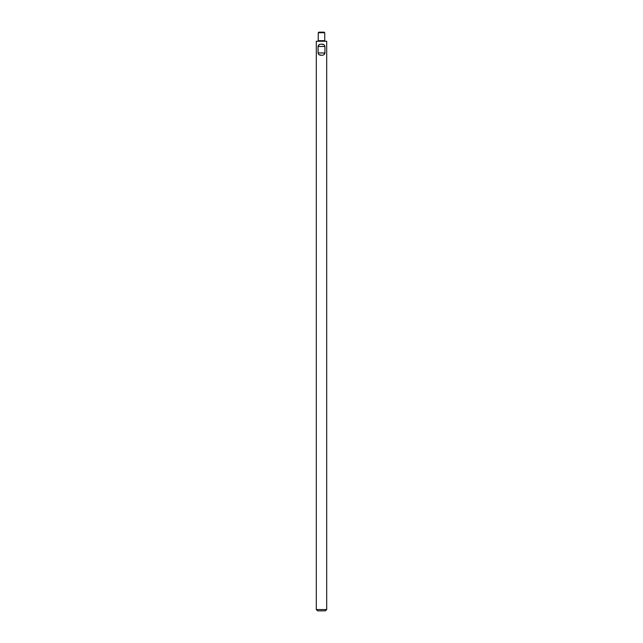 <?xml version="1.0" encoding="UTF-8"?>
<svg xmlns="http://www.w3.org/2000/svg" width="643" height="643" viewBox="0 0 643 643"><rect width="100%" height="100%" fill="white"/><g stroke="black" fill="none" stroke-linecap="round" stroke-linejoin="round"><path stroke-width="0.96" d="M323.807 54.792L324.94 52.959C324.57 54.647 323.421 55.394 321.5 55.21C319.579 55.394 318.43 54.647 318.06 52.959L318.06 46.457C318.43 44.769 319.579 44.013 321.5 44.206C323.421 44.013 324.57 44.769 324.94 46.457L324.94 52.959L318.06 52.959M323.807 44.616L321.5 44.206M326.7 41.256L316.3 41.256L316.3 609.548L326.7 609.548L326.7 41.256M316.3 609.548L317.602 610.85L325.398 610.85L326.7 609.548M324.747 40.67L318.253 40.67L318.253 32.737L324.747 32.737L324.747 40.67L324.168 41.256M324.747 32.737L324.168 32.15L318.832 32.15L318.253 32.737M319.193 44.616L318.06 46.457L324.94 46.457M319.193 54.8L321.5 55.21M318.832 41.256L318.253 40.67"/></g></svg>
